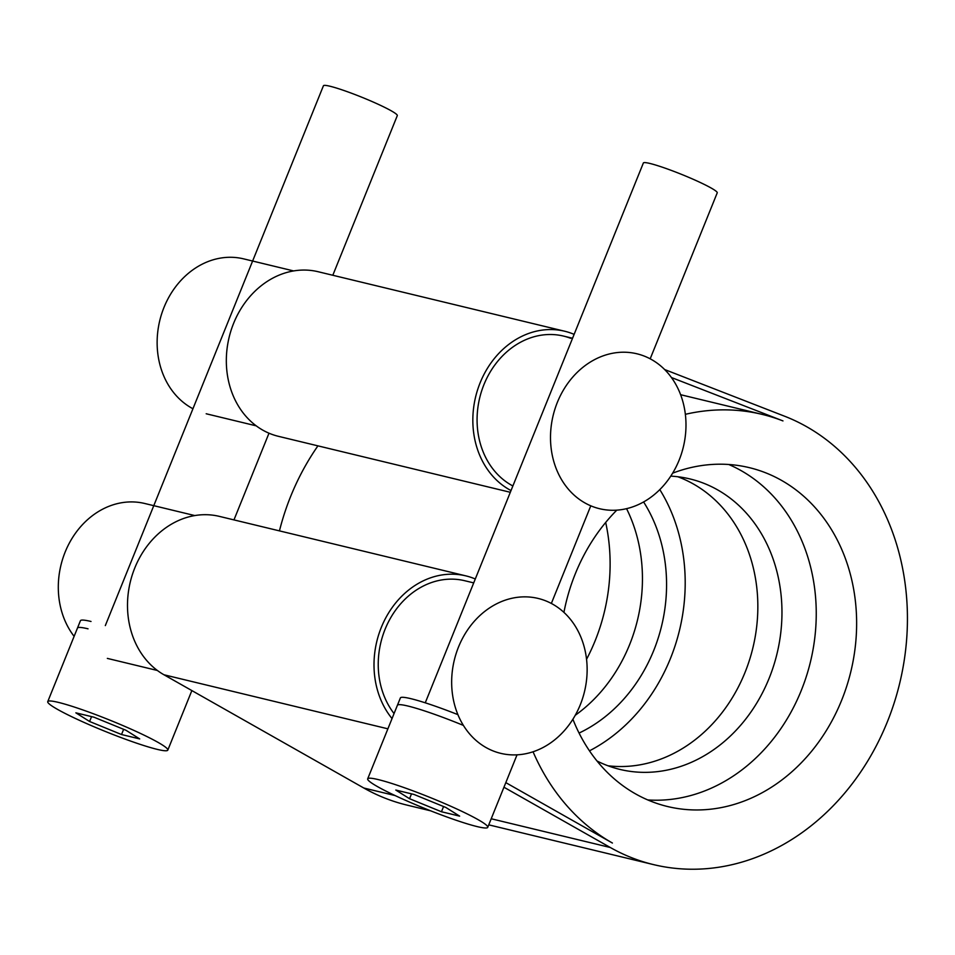 <?xml version="1.0" encoding="UTF-8"?>
<svg xmlns="http://www.w3.org/2000/svg" width="955" height="955" viewBox="0 0 955 955"><rect width="100%" height="100%" fill="white"/><g stroke="black" fill="none" stroke-linecap="round" stroke-linejoin="round"><path stroke-width="1.43" d="M728.737 464.488A174.299 146.509 -76.4 0 1 801.221 690.608A174.299 146.509 -76.4 0 1 647.777 799.932M563.928 612.394A174.299 146.509 -76.4 0 1 575.292 573.812A174.299 146.509 -76.4 0 1 616.799 510.149M672.642 473.167A174.299 146.509 -76.4 0 1 749.341 467.652A174.299 146.509 -76.4 0 1 841.606 700.361A174.299 146.509 -76.4 0 1 667.557 806.521A174.299 146.509 -76.4 0 1 572.905 719.258M597.006 760.992A149.398 125.583 103.6 0 0 599.227 762.078A149.398 125.583 103.6 0 0 619.902 769.408A149.398 125.583 103.6 0 0 769.085 678.408A149.398 125.583 103.6 0 0 689.999 478.944A149.398 125.583 103.6 0 0 670.768 476.139M659.81 489.617A171.315 144.002 -76.4 0 1 670.434 658.508A171.315 144.002 -76.4 0 1 589.474 750.833M579.064 733.07A149.398 125.583 103.6 0 0 653.698 650.558A149.398 125.583 103.6 0 0 643.598 501.96M677.764 476.736A149.398 125.583 -76.4 0 1 744.96 672.583A149.398 125.583 -76.4 0 1 608.001 765.779M626.564 508.669A149.398 125.583 -76.4 0 1 629.572 644.732A149.398 125.583 -76.4 0 1 575.268 715.259M586.549 659.296A174.299 146.509 103.6 0 0 595.096 640.865A174.299 146.509 103.6 0 0 605.685 522.445M574.134 334.334L572.355 333.641A84.661 71.159 103.6 0 0 564.68 331.23A84.661 71.159 103.6 0 0 478.085 388.327A84.661 71.159 103.6 0 0 511.021 490.56M475.292 578.993A84.661 71.159 103.6 0 0 465.837 575.865A84.661 71.159 103.6 0 0 385.128 619.091A84.661 71.159 103.6 0 0 392.039 718.578M503.954 787.23L610.329 847.515A234.059 196.742 103.6 0 0 653.53 864.609A234.059 196.742 103.6 0 0 896.291 696.028A234.059 196.742 103.6 0 0 784.58 416.213L664.632 369.537M671.413 377.512L782.969 420.916A229.081 192.564 103.6 0 0 762.197 414.398A229.081 192.564 103.6 0 0 685.356 414.315M512.871 485.964A79.683 66.981 -76.4 0 1 482.048 389.724A79.683 66.981 -76.4 0 1 563.51 336.076A79.683 66.981 -76.4 0 1 570.732 338.333M533.057 751.788A229.081 192.564 103.6 0 0 612.418 843.038L505.804 782.623M394.057 713.576A79.683 66.981 -76.4 0 1 389.186 620.475A79.683 66.981 -76.4 0 1 464.667 580.712L473.716 582.884M279.445 530.873A224.103 188.374 -76.4 0 1 317.931 445.854M430.633 810.819L407.021 805.113A234.059 196.742 -76.4 0 1 363.819 788.018L163.974 674.779A84.661 71.159 -76.4 0 1 133.115 572.391A84.661 71.159 -76.4 0 1 219.328 516.369L465.837 575.865M510.316 492.291L278.442 436.328A84.661 71.159 -76.4 0 1 229.128 337.33A84.661 71.159 -76.4 0 1 318.17 271.733L564.68 331.23M588.531 504.801A79.683 66.981 103.6 0 0 599.549 508.705A79.683 66.981 103.6 0 0 681.476 453.661A79.683 66.981 103.6 0 0 647.956 357.695A79.683 66.981 103.6 0 0 636.937 353.792A79.683 66.981 103.6 0 0 555.01 408.847A79.683 66.981 103.6 0 0 588.531 504.801M192.934 408.74A79.683 66.981 -76.4 0 1 162.099 312.512A79.683 66.981 -76.4 0 1 243.573 258.853L293.627 270.934M91.011 621.466A64.737 6.088 -158 0 0 80.435 620.714L47.75 701.627A64.737 6.088 -158 0 0 88.839 724.535A64.737 6.088 -158 0 0 157.241 749.377A64.737 6.088 -158 0 0 167.805 750.129A64.737 6.088 -158 0 0 126.717 727.221A64.737 6.088 -158 0 0 58.315 702.367A64.737 6.088 -158 0 0 47.75 701.627M88.039 628.82A64.737 6.088 -158 0 0 77.462 628.068A64.737 6.088 -158 0 1 88.039 628.82M125.941 730.265L139.693 738.919L121.524 734.526L89.603 721.491L75.863 712.836L94.032 717.217L125.941 730.265M89.603 721.491L91.573 716.62M121.524 734.526L123.625 729.31M332.806 275.267L397.304 115.615A39.835 3.748 -158 0 0 372.02 101.517A39.835 3.748 -158 0 0 329.929 86.225A39.835 3.748 -158 0 0 323.435 85.759L105.325 625.597M441.461 811.75L459.63 816.131L445.878 807.476L413.969 794.441L395.8 790.06L409.54 798.714L441.461 811.75L443.562 806.533M409.54 798.714L411.51 793.844M407.976 706.043A64.737 6.088 22 0 1 463.402 725.406A64.737 6.088 22 0 0 407.976 706.043A64.737 6.088 22 0 0 397.399 705.291A64.737 6.088 22 0 1 407.976 706.043M378.252 779.59A64.737 6.088 22 0 1 446.654 804.432A64.737 6.088 22 0 1 487.742 827.34A64.737 6.088 22 0 1 477.178 826.6A64.737 6.088 22 0 1 408.776 801.746A64.737 6.088 22 0 1 367.687 778.838A64.737 6.088 22 0 1 378.252 779.59M425.262 702.808L643.372 162.983A39.835 3.748 22 0 1 649.866 163.448A39.835 3.748 22 0 1 691.957 178.74A39.835 3.748 22 0 1 717.241 192.826L650.188 358.817M367.687 778.838L400.372 697.938A64.737 6.088 22 0 1 410.948 698.69A64.737 6.088 22 0 1 457.911 714.638M587.134 670.446A79.683 66.981 103.6 0 0 549.125 602.33A79.683 66.981 103.6 0 0 538.095 598.427A79.683 66.981 103.6 0 0 454.294 660.168A79.683 66.981 103.6 0 0 500.707 753.34A79.683 66.981 103.6 0 0 587.134 670.446M74.12 636.352A79.683 66.981 -76.4 0 1 69.249 543.264A79.683 66.981 -76.4 0 1 144.73 503.488L194.784 515.569M387.897 728.82L163.974 674.779M610.329 847.515L491.204 818.757M395.095 795.563L363.819 788.018M762.197 414.398L680.605 394.702M653.53 864.609L488.757 824.845M572.546 338.249L563.51 336.076M256.238 425.846L206.185 413.766M191.86 690.572L167.805 750.129M269 433.2L233.963 519.902M487.742 827.34L517.037 754.844M551.345 603.453L590.787 505.816M157.396 670.482L107.342 658.401"/></g></svg>
